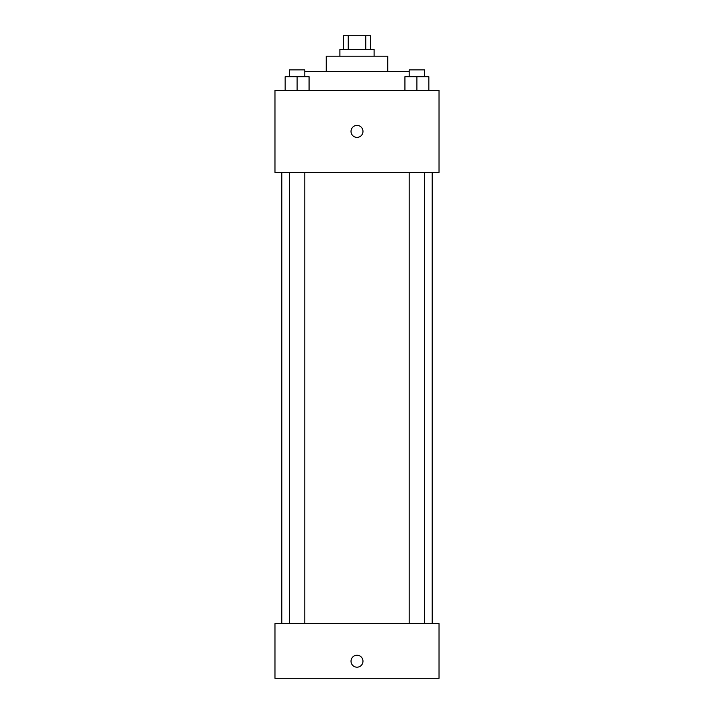 <?xml version="1.0" encoding="UTF-8"?>
<svg xmlns="http://www.w3.org/2000/svg" width="714" height="714" viewBox="0 0 714 714"><rect width="100%" height="100%" fill="white"/><g stroke="black" fill="none" stroke-linecap="round" stroke-linejoin="round"><path stroke-width="1.07" d="M348.227 49.373L348.227 35.7L343.327 35.7L343.327 49.373M348.227 35.7L370.673 35.7L370.673 49.373M365.773 49.373L365.773 35.7M339.909 56.21L339.909 49.373L374.091 49.373L374.091 56.21M326.236 71.587L326.236 56.21L387.764 56.21L387.764 71.587M304.798 71.587L409.202 71.587M274.97 90.392L439.03 90.392L439.03 172.422L274.97 172.422L274.97 90.392M357 137.391A5.98 5.98 0 0 1 351.823 128.413A5.98 5.98 0 0 1 362.176 128.413A5.98 5.98 0 0 1 357 137.391M274.97 623.608L439.03 623.608L439.03 678.3L274.97 678.3L274.97 623.608M357 667.188A5.98 5.98 0 0 1 351.823 658.219A5.98 5.98 0 0 1 362.176 658.219A5.98 5.98 0 0 1 357 667.188M404.918 90.392L404.918 76.719L428.846 76.719L428.846 90.392L428.846 76.719M416.887 90.392L416.887 76.719M424.571 76.719L424.571 69.883L409.202 69.883L409.202 76.719M285.154 90.392L285.154 76.719L309.082 76.719L309.082 90.392L309.082 76.719M297.113 90.392L297.113 76.719M304.798 76.719L304.798 69.883L289.429 69.883L289.429 76.719M432.202 623.608L432.202 172.422M281.798 623.608L281.798 172.422M409.202 172.422L409.202 623.608M424.571 172.422L424.571 623.608M304.798 623.608L304.798 172.422M289.429 623.608L289.429 172.422"/></g></svg>
